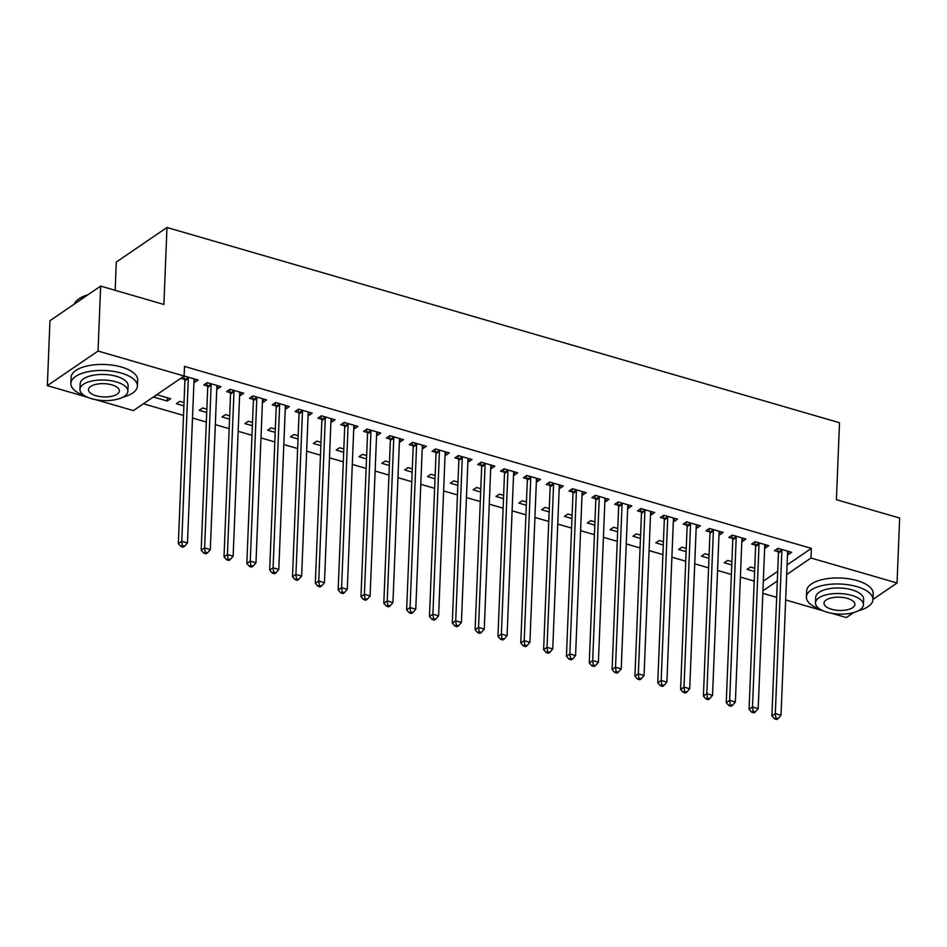 <?xml version="1.0" encoding="UTF-8"?>
<svg xmlns="http://www.w3.org/2000/svg" width="947" height="947" viewBox="0 0 947 947"><rect width="100%" height="100%" fill="white"/><g stroke="black" fill="none" stroke-linecap="round" stroke-linejoin="round"><path stroke-width="1.42" d="M143.423 403.789L183.505 415.425M192.501 418.029L206.328 422.042M215.336 424.658L229.162 428.671M238.159 431.287L251.985 435.3M260.993 437.916L274.819 441.929M283.816 444.545L297.642 448.558M306.65 451.163L320.477 455.187M329.473 457.792L343.299 461.805M352.308 464.421L366.134 468.434M375.13 471.05L388.957 475.063M397.965 477.679L411.791 481.692M420.788 484.308L434.614 488.321M443.622 490.925L457.448 494.938M466.445 497.554L480.271 501.567M489.279 504.183L503.106 508.196M512.102 510.812L525.928 514.825M534.937 517.441L548.763 521.454M557.759 524.07L571.586 528.083M580.594 530.687L594.42 534.7M603.417 537.316L617.243 541.329M626.251 543.945L640.077 547.958M649.074 550.574L662.9 554.587M671.908 557.203L685.735 561.216M694.731 563.82L708.557 567.845M717.566 570.449L731.392 574.462M740.388 577.078L754.214 581.091M87.751 397.361L47.35 385.63L98.038 351.053L184.109 376.03L133.409 410.607L95.919 399.729M98.038 351.053L100.654 286.101L49.954 320.69L47.35 385.63M115.155 290.315L116.28 262.07L166.98 227.493L839.504 422.729L836.414 499.696L899.65 518.045L897.046 582.997L872.956 599.415M853.721 612.543L846.346 617.574L831.454 613.242M823.286 610.874L785.655 599.96M776.658 597.344L762.832 593.331M183.884 405.872L176.379 403.694L179.8 401.35L184.026 402.582M217.609 385.678L217.479 388.98L220.9 386.636L207.204 382.659L203.783 385.003L207.476 386.068M217.479 388.98L216.78 388.767M229.541 419.13L222.036 416.94L225.457 414.608L229.683 415.828M263.266 398.936L263.136 402.226L266.557 399.894L252.861 395.917L249.44 398.249L253.133 399.326M263.136 402.226L262.437 402.025M275.198 432.377L267.693 430.198L271.114 427.866L275.34 429.086M308.923 412.194L308.793 415.484L312.214 413.152L298.518 409.175L295.097 411.507L298.79 412.584M308.793 415.484L308.083 415.283M320.855 445.635L313.35 443.456L316.772 441.113L320.986 442.344M354.58 425.44L354.45 428.742L357.871 426.399L344.175 422.421L340.754 424.765L344.448 425.83M354.45 428.742L353.74 428.529M366.513 458.893L359.008 456.703L362.429 454.371L366.643 455.59M400.238 438.698L400.108 441.989L403.529 439.657L389.833 435.679L386.412 438.011L390.105 439.088M400.108 441.989L399.397 441.787M412.17 472.139L404.665 469.961L408.086 467.629L412.3 468.848M445.895 451.956L445.765 455.247L449.186 452.915L435.49 448.937L432.069 451.269L435.762 452.346M445.765 455.247L445.054 455.045M457.827 485.397L450.322 483.219L453.743 480.875L457.957 482.106M491.552 465.202L491.422 468.505L494.843 466.161L481.147 462.183L477.726 464.527L481.419 465.593M491.422 468.505L490.712 468.292M503.484 498.655L495.979 496.465L499.4 494.133L503.615 495.352M537.209 478.46L537.079 481.751L540.5 479.419L526.804 475.441L523.383 477.773L527.077 478.851M537.079 481.751L536.369 481.55M549.142 511.901L541.637 509.723L545.058 507.391L549.272 508.61M582.867 491.718L582.736 495.009L586.157 492.665L572.462 488.699L569.04 491.031L572.734 492.109M582.736 495.009L582.026 494.808M594.799 525.159L587.294 522.981L590.715 520.637L594.929 521.868M628.524 504.964L628.394 508.267L631.815 505.923L618.119 501.946L614.698 504.289L618.391 505.355M628.394 508.267L627.683 508.054M640.456 538.417L632.951 536.227L636.372 533.895L640.586 535.114M674.181 518.222L674.051 521.513L677.472 519.181L663.776 515.204L660.355 517.536L664.048 518.613M674.051 521.513L673.341 521.312M686.113 551.663L678.608 549.485L682.029 547.153L686.244 548.372M719.838 531.48L719.708 534.771L723.129 532.427L709.433 528.462L706.012 530.793L709.705 531.871M719.708 534.771L718.998 534.57M731.771 564.921L724.266 562.743L727.687 560.399L731.901 561.63M765.496 544.726L765.365 548.017L768.786 545.685L755.09 541.708L751.669 544.052L755.363 545.117M765.365 548.017L764.655 547.816M763.318 581.162L777.7 571.349M787.064 564.968L811.366 548.384L184.487 366.406L184.109 376.03M788.318 551.355L788.188 554.646L791.621 552.314L777.913 548.337L774.492 550.669L778.185 551.746M788.188 554.646L787.49 554.445M754.605 571.55L747.088 569.36L750.521 567.028L754.735 568.259M742.661 538.109L742.531 541.4L745.964 539.056L732.256 535.079L728.835 537.423L732.528 538.488M742.531 541.4L741.832 541.187M708.948 558.292L701.431 556.114L704.864 553.77L709.078 555.001M697.004 524.851L696.874 528.142L700.307 525.81L686.599 521.833L683.178 524.165L686.871 525.242M696.874 528.142L696.175 527.941M663.291 545.034L655.774 542.856L659.207 540.524L663.421 541.743M651.347 511.593L651.216 514.884L654.649 512.552L640.941 508.575L637.52 510.907L641.214 511.984M651.216 514.884L650.518 514.683M617.633 531.788L610.117 529.61L613.549 527.266L617.764 528.497M605.689 498.347L605.559 501.638L608.992 499.294L595.284 495.317L591.863 497.66L595.556 498.726M605.559 501.638L604.861 501.425M571.976 518.53L564.459 516.352L567.892 514.008L572.106 515.239M560.032 485.089L559.902 488.38L563.335 486.048L549.627 482.07L546.206 484.402L549.899 485.48M559.902 488.38L559.203 488.178M526.319 505.272L518.802 503.094L522.235 500.762L526.449 501.981M514.375 471.831L514.245 475.122L517.678 472.79L503.97 468.812L500.549 471.144L504.242 472.222M514.245 475.122L513.546 474.921M480.662 492.026L473.145 489.848L476.578 487.504L480.792 488.735M468.718 458.585L468.587 461.876L472.02 459.532L458.324 455.554L454.891 457.898L458.585 458.964M468.587 461.876L467.889 461.674M435.004 478.768L427.488 476.59L430.921 474.258L435.135 475.477M423.06 445.327L422.93 448.618L426.363 446.286L412.667 442.308L409.234 444.64L412.928 445.717M422.93 448.618L422.232 448.416M389.347 465.51L381.83 463.332L385.263 461L389.477 462.219M377.403 432.069L377.273 435.36L380.706 433.028L367.01 429.05L363.577 431.394L367.27 432.459M377.273 435.36L376.575 435.158M343.69 452.264L336.173 450.085L339.606 447.742L343.82 448.973M331.746 418.823L331.616 422.113L335.049 419.77L321.353 415.792L317.92 418.136L321.613 419.201M331.616 422.113L330.917 421.912M298.033 439.006L290.516 436.827L293.949 434.495L298.163 435.715M286.089 405.565L285.958 408.855L289.391 406.523L275.695 402.546L272.263 404.878L275.956 405.955M285.958 408.855L285.26 408.654M252.376 425.748L244.859 423.569L248.292 421.237L252.506 422.457M240.431 392.307L240.301 395.597L243.734 393.265L230.038 389.288L226.605 391.632L230.299 392.697M240.301 395.597L239.603 395.396M206.718 412.501L199.201 410.323L202.634 407.979L206.848 409.211M194.786 379.06L194.644 382.351L198.077 380.007L184.381 376.042L180.948 378.374L184.641 379.451M194.644 382.351L193.946 382.15M167.252 401.043L170.673 398.699L156.977 394.733L153.544 397.065L167.252 401.043L167.382 397.752M811.366 548.384L810.975 558.008L897.046 582.997M100.654 286.101L163.89 304.461L166.98 227.493M762.939 590.786L777.321 580.973M786.685 574.58L810.975 558.008M781.867 550.752L778.434 553.084L771.9 715.92L775.321 713.588L781.867 550.752A2.663 2.083 55.7 0 0 781.737 549.805L781.618 549.414M775.877 717.909L774.516 718.844L776.789 719.507L778.162 718.572L775.877 717.909L775.321 713.588L781.026 715.234L787.573 552.409A2.663 2.083 55.7 0 1 787.774 551.556L787.916 551.237M778.434 553.084A2.663 2.083 55.7 0 0 778.304 552.137L777.274 548.775M771.9 715.92L774.516 718.844M778.162 718.572L781.026 715.234M759.032 544.123L755.611 546.455L749.065 709.291L752.498 706.959L759.032 544.123A2.663 2.083 55.7 0 0 758.902 543.176L758.784 542.785M753.054 711.28L751.681 712.215L753.966 712.878L755.339 711.943L753.054 711.28L752.498 706.959L758.204 708.616L764.738 545.78A2.663 2.083 55.7 0 1 764.939 544.927L765.093 544.608M755.611 546.455A2.663 2.083 55.7 0 0 755.481 545.508L754.451 542.146M749.065 709.291L751.681 712.215M755.339 711.943L758.204 708.616M736.21 537.494L732.777 539.826L726.242 702.662L729.663 700.33L736.21 537.494A2.663 2.083 55.7 0 0 736.079 536.547L735.961 536.156M730.22 704.651L728.859 705.586L731.143 706.249L732.505 705.314L730.22 704.651L729.663 700.33L735.369 701.987L741.915 539.151A2.663 2.083 55.7 0 1 742.117 538.298L742.259 537.991M732.777 539.826A2.663 2.083 55.7 0 0 732.647 538.879L731.617 535.517M726.242 702.662L728.859 705.586M732.505 705.314L735.369 701.987M858.503 610.673A33.299 14.276 -177.7 0 0 872.945 599.617A33.299 14.276 -177.7 0 0 856.798 586.607A33.299 14.276 -177.7 0 0 806.394 596.953A33.299 14.276 -177.7 0 0 819.913 609.122M872.945 599.617L873.193 593.615A33.299 14.276 -177.7 0 0 857.047 580.594A33.299 14.276 -177.7 0 0 806.643 590.94L806.394 596.953M815.497 602.86L815.71 597.32A23.983 10.275 2.3 0 1 852.004 589.874A23.983 10.275 2.3 0 1 863.628 599.25L863.415 604.778A23.983 10.275 -177.7 0 0 851.779 595.403A23.983 10.275 -177.7 0 0 815.497 602.86A23.983 10.275 -177.7 0 0 827.122 612.236A23.983 10.275 -177.7 0 0 863.415 604.778M831.502 609.241A15.448 6.617 -177.7 0 0 854.892 604.435A15.448 6.617 -177.7 0 0 847.399 598.397A15.448 6.617 -177.7 0 0 824.008 603.203A15.448 6.617 -177.7 0 0 831.502 609.241M87.254 295.251A33.299 14.276 -177.7 0 0 78.222 299.382L78.956 298.85A32.506 13.933 2.3 0 1 87.976 294.754M78.222 299.382A33.299 14.276 -177.7 0 0 74.363 304.034M122.968 397.16A33.299 14.276 -177.7 0 0 137.41 386.104A33.299 14.276 -177.7 0 0 121.263 373.082A33.299 14.276 -177.7 0 0 70.859 383.428A33.299 14.276 -177.7 0 0 84.378 395.609M137.41 386.104L137.658 380.09A33.299 14.276 -177.7 0 0 121.5 367.069A33.299 14.276 -177.7 0 0 71.108 377.415L70.859 383.428M79.962 389.335L80.175 383.807A23.983 10.275 2.3 0 1 116.469 376.35A23.983 10.275 2.3 0 1 128.094 385.725L127.869 391.265A23.983 10.275 -177.7 0 0 116.244 381.89A23.983 10.275 -177.7 0 0 79.962 389.335A23.983 10.275 -177.7 0 0 91.587 398.711A23.983 10.275 -177.7 0 0 127.869 391.265M95.967 395.716A15.448 6.617 -177.7 0 0 119.358 390.922A15.448 6.617 -177.7 0 0 111.864 384.873A15.448 6.617 -177.7 0 0 88.473 389.679A15.448 6.617 -177.7 0 0 95.967 395.716M713.375 530.865L709.954 533.208L703.408 696.033L706.841 693.701L713.375 530.865A2.663 2.083 55.7 0 0 713.245 529.918L713.127 529.527M707.397 698.022L706.024 698.957L708.309 699.62L709.682 698.685L707.397 698.022L706.841 693.701L712.546 695.358L719.081 532.522A2.663 2.083 55.7 0 1 719.282 531.669L719.436 531.362M709.954 533.208A2.663 2.083 55.7 0 0 709.824 532.261L708.794 528.9M703.408 696.033L706.024 698.957M709.682 698.685L712.546 695.358M690.552 524.236L687.12 526.579L680.585 689.416L684.006 687.072L690.552 524.236A2.663 2.083 55.7 0 0 690.422 523.289L690.304 522.898M684.563 691.405L683.201 692.34L685.486 693.003L686.847 692.068L684.563 691.405L684.006 687.072L689.712 688.729L696.258 525.893A2.663 2.083 55.7 0 1 696.459 525.052L696.601 524.733M687.12 526.579A2.663 2.083 55.7 0 0 686.989 525.632L685.959 522.27M680.585 689.416L683.201 692.34M686.847 692.068L689.712 688.729M667.718 517.618L664.297 519.95L657.751 682.787L661.184 680.443L667.718 517.618A2.663 2.083 55.7 0 0 667.588 516.671L667.469 516.281M661.74 684.776L660.367 685.711L662.651 686.374L664.025 685.439L661.74 684.776L661.184 680.443L666.889 682.1L673.424 519.264A2.663 2.083 55.7 0 1 673.625 518.423L673.779 518.104M664.297 519.95A2.663 2.083 55.7 0 0 664.167 519.003L663.137 515.642M657.751 682.787L660.367 685.711M664.025 685.439L666.889 682.1M644.895 510.989L641.462 513.321L634.928 676.158L638.349 673.826L644.895 510.989A2.663 2.083 55.7 0 0 644.765 510.042L644.647 509.652M638.905 678.147L637.544 679.082L639.829 679.745L641.19 678.81L638.905 678.147L638.349 673.826L644.055 675.483L650.601 512.647A2.663 2.083 55.7 0 1 650.802 511.794L650.944 511.475M641.462 513.321A2.663 2.083 55.7 0 0 641.332 512.374L640.302 509.013M634.928 676.158L637.544 679.082M641.19 678.81L644.055 675.483M622.061 504.36L618.64 506.692L612.093 669.529L615.526 667.197L622.061 504.36A2.663 2.083 55.7 0 0 621.93 503.413L621.812 503.023M616.083 671.518L614.71 672.453L616.994 673.116L618.367 672.181L616.083 671.518L615.526 667.197L621.232 668.854L627.766 506.018A2.663 2.083 55.7 0 1 627.968 505.165L628.121 504.858M618.64 506.692A2.663 2.083 55.7 0 0 618.509 505.745L617.48 502.384M612.093 669.529L614.71 672.453M618.367 672.181L621.232 668.854M599.238 497.731L595.805 500.063L589.271 662.9L592.692 660.568L599.238 497.731A2.663 2.083 55.7 0 0 599.108 496.784L598.989 496.394M593.248 664.889L591.887 665.824L594.171 666.487L595.533 665.552L593.248 664.889L592.692 660.568L598.397 662.225L604.944 499.389A2.663 2.083 55.7 0 1 605.145 498.536L605.287 498.229M595.805 500.063A2.663 2.083 55.7 0 0 595.675 499.128L594.645 495.766M589.271 662.9L591.887 665.824M595.533 665.552L598.397 662.225M576.403 491.102L572.982 493.446L566.436 656.271L569.869 653.939L576.403 491.102A2.663 2.083 55.7 0 0 576.273 490.155L576.155 489.765M570.425 658.26L569.052 659.195L571.337 659.858L572.71 658.923L570.425 658.26L569.869 653.939L575.575 655.596L582.109 492.76A2.663 2.083 55.7 0 1 582.31 491.907L582.464 491.6M572.982 493.446A2.663 2.083 55.7 0 0 572.852 492.499L571.822 489.137M566.436 656.271L569.052 659.195M572.71 658.923L575.575 655.596M553.581 484.473L550.148 486.817L543.614 649.654L547.035 647.31L553.581 484.473A2.663 2.083 55.7 0 0 553.45 483.526L553.332 483.136M547.591 651.643L546.23 652.578L548.514 653.241L549.876 652.305L547.591 651.643L547.035 647.31L552.74 648.967L559.286 486.131A2.663 2.083 55.7 0 1 559.488 485.29L559.63 484.971M550.148 486.817A2.663 2.083 55.7 0 0 550.018 485.87L548.988 482.508M543.614 649.654L546.23 652.578M549.876 652.305L552.74 648.967M530.746 477.856L527.325 480.188L520.779 643.025L524.212 640.681L530.746 477.856A2.663 2.083 55.7 0 0 530.616 476.909L530.498 476.519M524.768 645.014L523.395 645.949L525.68 646.612L527.053 645.676L524.768 645.014L524.212 640.681L529.918 642.338L536.452 479.513A2.663 2.083 55.7 0 1 536.653 478.661L536.807 478.342M527.325 480.188A2.663 2.083 55.7 0 0 527.195 479.241L526.165 475.879M520.779 643.025L523.395 645.949M527.053 645.676L529.918 642.338M507.923 471.227L504.491 473.559L497.956 636.396L501.377 634.064L507.923 471.227A2.663 2.083 55.7 0 0 507.793 470.28L507.675 469.89M501.934 638.385L500.572 639.32L502.857 639.983L504.218 639.047L501.934 638.385L501.377 634.064L507.083 635.721L513.629 472.884A2.663 2.083 55.7 0 1 513.83 472.032L513.972 471.713M504.491 473.559A2.663 2.083 55.7 0 0 504.36 472.612L503.331 469.25M497.956 636.396L500.572 639.32M504.218 639.047L507.083 635.721M485.089 464.598L481.668 466.93L475.122 629.767L478.555 627.435L485.089 464.598A2.663 2.083 55.7 0 0 484.959 463.651L484.84 463.261M479.111 631.756L477.738 632.691L480.022 633.354L481.396 632.418L479.111 631.756L478.555 627.435L484.26 629.092L490.795 466.255A2.663 2.083 55.7 0 1 490.996 465.403L491.15 465.095M481.668 466.93A2.663 2.083 55.7 0 0 481.538 465.983L480.508 462.621M475.122 629.767L477.738 632.691M481.396 632.418L484.26 629.092M462.266 457.969L458.833 460.301L452.299 623.138L455.72 620.806L462.266 457.969A2.663 2.083 55.7 0 0 462.136 457.022L462.018 456.632M456.276 625.127L454.915 626.062L457.2 626.725L458.561 625.789L456.276 625.127L455.72 620.806L461.426 622.463L467.972 459.626A2.663 2.083 55.7 0 1 468.173 458.774L468.315 458.466M458.833 460.301A2.663 2.083 55.7 0 0 458.715 459.366L457.673 456.004M452.299 623.138L454.915 626.062M458.561 625.789L461.426 622.463M439.432 451.34L436.011 453.684L429.465 616.521L432.897 614.177L439.432 451.34A2.663 2.083 55.7 0 0 439.301 450.393L439.183 450.003M433.454 618.498L432.081 619.433L434.365 620.096L435.738 619.16L433.454 618.498L432.897 614.177L438.603 615.834L445.137 452.997A2.663 2.083 55.7 0 1 445.339 452.145L445.492 451.837M436.011 453.684A2.663 2.083 55.7 0 0 435.88 452.737L434.851 449.375M429.465 616.521L432.081 619.433M435.738 619.16L438.603 615.834M416.609 444.711L413.176 447.055L406.642 609.892L410.063 607.548L416.609 444.711A2.663 2.083 55.7 0 0 416.479 443.776L416.36 443.374M410.619 611.88L409.258 612.816L411.543 613.478L412.904 612.543L410.619 611.88L410.063 607.548L415.769 609.205L422.315 446.368A2.663 2.083 55.7 0 1 422.516 445.528L422.658 445.208M413.176 447.055A2.663 2.083 55.7 0 0 413.058 446.108L412.016 442.746M406.642 609.892L409.258 612.816M412.904 612.543L415.769 609.205M393.774 438.094L390.353 440.426L383.807 603.263L387.24 600.919L393.774 438.094A2.663 2.083 55.7 0 0 393.644 437.147L393.526 436.756M387.797 605.251L386.423 606.187L388.708 606.849L390.081 605.914L387.797 605.251L387.24 600.919L392.946 602.576L399.48 439.751A2.663 2.083 55.7 0 1 399.681 438.899L399.835 438.579M390.353 440.426A2.663 2.083 55.7 0 0 390.223 439.479L389.193 436.117M383.807 603.263L386.423 606.187M390.081 605.914L392.946 602.576M370.952 431.465L367.519 433.797L360.985 596.634L364.406 594.302L370.952 431.465A2.663 2.083 55.7 0 0 370.822 430.518L370.703 430.127M364.974 598.622L363.601 599.558L365.885 600.22L367.247 599.285L364.974 598.622L364.406 594.302L370.111 595.959L376.657 433.122A2.663 2.083 55.7 0 1 376.859 432.27L377.001 431.95M367.519 433.797A2.663 2.083 55.7 0 0 367.4 432.85L366.359 429.488M360.985 596.634L363.601 599.558M367.247 599.285L370.111 595.959M348.117 424.836L344.696 427.168L338.15 590.005L341.583 587.673L348.117 424.836A2.663 2.083 55.7 0 0 347.987 423.889L347.869 423.498M342.139 591.993L340.766 592.929L343.051 593.591L344.424 592.656L342.139 591.993L341.583 587.673L347.289 589.33L353.823 426.493A2.663 2.083 55.7 0 1 354.024 425.641L354.178 425.333M344.696 427.168A2.663 2.083 55.7 0 0 344.566 426.221L343.536 422.859M338.15 590.005L340.766 592.929M344.424 592.656L347.289 589.33M325.295 418.207L321.862 420.539L315.327 583.376L318.748 581.044L325.295 418.207A2.663 2.083 55.7 0 0 325.164 417.26L325.046 416.869M319.317 585.364L317.943 586.3L320.228 586.962L321.589 586.027L319.317 585.364L318.748 581.044L324.454 582.701L331 419.864A2.663 2.083 55.7 0 1 331.201 419.012L331.343 418.704M321.862 420.539A2.663 2.083 55.7 0 0 321.743 419.604L320.702 416.242M315.327 583.376L317.943 586.3M321.589 586.027L324.454 582.701M302.46 411.578L299.039 413.922L292.493 576.759L295.926 574.415L302.46 411.578A2.663 2.083 55.7 0 0 302.33 410.631L302.211 410.24M296.482 578.747L295.109 579.671L297.394 580.333L298.767 579.398L296.482 578.747L295.926 574.415L301.631 576.072L308.166 413.235A2.663 2.083 55.7 0 1 308.367 412.383L308.521 412.075M299.039 413.922A2.663 2.083 55.7 0 0 298.909 412.975L297.879 409.613M292.493 576.759L295.109 579.671M298.767 579.398L301.631 576.072M279.637 404.949L276.204 407.293L269.67 570.13L273.091 567.786L279.637 404.949A2.663 2.083 55.7 0 0 279.507 404.014L279.389 403.611M273.659 572.118L272.286 573.053L274.571 573.716L275.932 572.781L273.659 572.118L273.091 567.786L278.797 569.443L285.343 406.606A2.663 2.083 55.7 0 1 285.544 405.766L285.686 405.446M276.204 407.293A2.663 2.083 55.7 0 0 276.086 406.346L275.044 402.984M269.67 570.13L272.286 573.053M275.932 572.781L278.797 569.443M256.803 398.332L253.382 400.664L246.836 563.501L250.268 561.169L256.803 398.332A2.663 2.083 55.7 0 0 256.673 397.385L256.554 396.994M250.825 565.489L249.452 566.424L251.736 567.087L253.109 566.152L250.825 565.489L250.268 561.169L255.974 562.814L262.508 399.989A2.663 2.083 55.7 0 1 262.71 399.137L262.864 398.817M253.382 400.664A2.663 2.083 55.7 0 0 253.251 399.717L252.222 396.355M246.836 563.501L249.452 566.424M253.109 566.152L255.974 562.814M233.98 391.703L230.547 394.035L224.013 556.872L227.434 554.54L233.98 391.703A2.663 2.083 55.7 0 0 233.85 390.756L233.731 390.365M228.002 558.86L226.629 559.795L228.914 560.458L230.275 559.523L228.002 558.86L227.434 554.54L233.14 556.197L239.686 393.36A2.663 2.083 55.7 0 1 239.887 392.508L240.041 392.188M230.547 394.035A2.663 2.083 55.7 0 0 230.429 393.088L229.387 389.726M224.013 556.872L226.629 559.795M230.275 559.523L233.14 556.197M211.145 385.074L207.724 387.406L201.178 550.243L204.611 547.911L211.145 385.074A2.663 2.083 55.7 0 0 211.015 384.127L210.897 383.736M205.168 552.231L203.794 553.166L206.079 553.829L207.452 552.894L205.168 552.231L204.611 547.911L210.317 549.568L216.851 386.731A2.663 2.083 55.7 0 1 217.052 385.879L217.206 385.571M207.724 387.406A2.663 2.083 55.7 0 0 207.594 386.459L206.564 383.097M201.178 550.243L203.794 553.166M207.452 552.894L210.317 549.568M188.323 378.445L184.89 380.789L178.356 543.614L181.777 541.282L188.323 378.445A2.663 2.083 55.7 0 0 188.193 377.498L188.074 377.107M182.345 545.602L180.972 546.537L183.256 547.2L184.618 546.265L182.345 545.602L181.777 541.282L187.482 542.939L194.028 380.102A2.663 2.083 55.7 0 1 194.23 379.25L194.384 378.942M184.89 380.789A2.663 2.083 55.7 0 0 184.772 379.842L183.73 376.48M178.356 543.614L180.972 546.537M184.618 546.265L187.482 542.939M781.737 549.805L778.304 552.137M758.902 543.176L755.481 545.508M736.079 536.547L732.647 538.879M713.245 529.918L709.824 532.261M690.422 523.289L686.989 525.632M667.588 516.671L664.167 519.003M644.765 510.042L641.332 512.374M621.93 503.413L618.509 505.745M599.108 496.784L595.675 499.128M576.273 490.155L572.852 492.499M553.45 483.526L550.018 485.87M530.616 476.909L527.195 479.241M507.793 470.28L504.36 472.612M484.959 463.651L481.538 465.983M462.136 457.022L458.715 459.366M439.301 450.393L435.88 452.737M416.479 443.776L413.058 446.108M393.644 437.147L390.223 439.479M370.822 430.518L367.4 432.85M347.987 423.889L344.566 426.221M325.164 417.26L321.743 419.604M302.33 410.631L298.909 412.975M279.507 404.014L276.086 406.346M256.673 397.385L253.251 399.717M233.85 390.756L230.429 393.088M211.015 384.127L207.594 386.459M188.193 377.498L184.772 379.842"/></g></svg>
